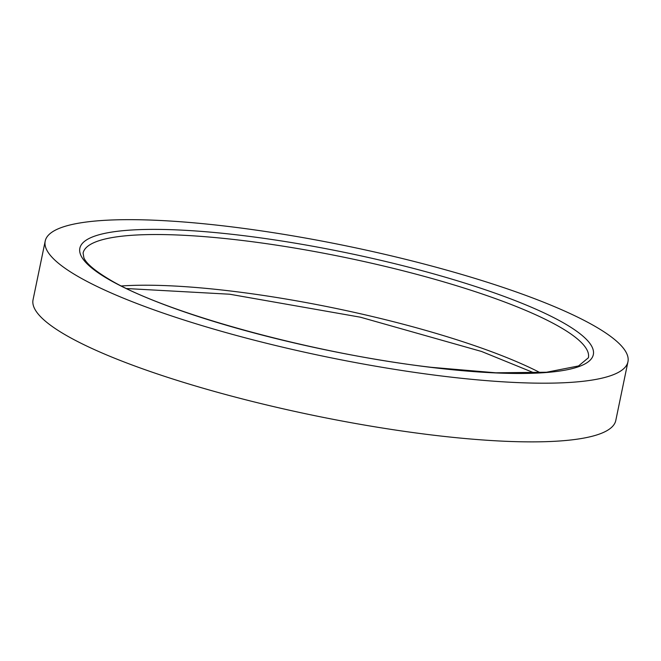 <?xml version="1.0" encoding="UTF-8"?>
<svg xmlns="http://www.w3.org/2000/svg" width="661" height="661" viewBox="0 0 661 661"><rect width="100%" height="100%" fill="white"/><g stroke="black" fill="none" stroke-linecap="round" stroke-linejoin="round"><path stroke-width="0.99" d="M444.481 376.357A297.557 56.35 11.7 0 0 627.95 361.765A297.557 56.35 11.7 0 0 348 246.247A297.557 56.35 11.7 0 0 45.204 241.083A297.557 56.35 11.7 0 0 444.481 376.357M45.204 241.083L33.05 299.772A297.557 56.35 11.7 0 0 432.327 435.045A297.557 56.35 11.7 0 0 615.796 420.454L627.95 361.765M431.658 367.45A262.186 49.649 11.7 0 0 495.75 293.385A262.186 49.649 11.7 0 0 82.328 243.446A262.186 49.649 11.7 0 0 431.658 367.45M588.406 357.75A258.021 48.864 11.7 0 0 345.653 257.583A258.021 48.864 11.7 0 0 83.088 253.105L83.881 257.773C86.194 263.45 94.829 270.762 109.784 279.702C165.242 313.107 313.967 353.792 431.327 367.318L495.816 372.804L546.523 372.242L578.524 365.954L588.406 357.75M121.393 285.973A258.021 48.864 -168.3 0 1 231.68 291.137A258.021 48.864 -168.3 0 1 540.194 372.705M534.41 373.002L481.547 351.47L360.385 317.197L229.673 294.219L126.59 288.543"/></g></svg>
